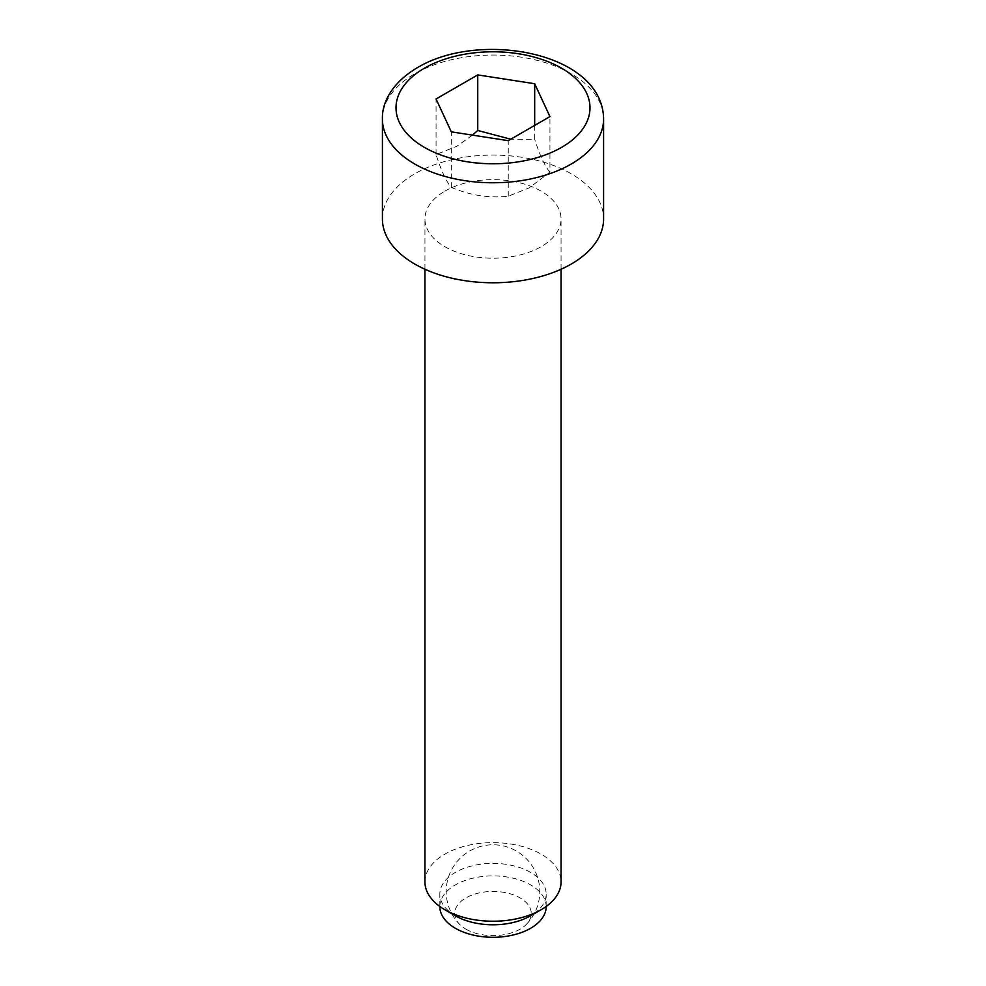 <?xml version="1.0" encoding="UTF-8"?>
<svg xmlns="http://www.w3.org/2000/svg" width="986" height="986" viewBox="0 0 986 986"><rect width="100%" height="100%" fill="white"/><g stroke="black" fill="none" stroke-linecap="round" stroke-linejoin="round"><path stroke-width="0.74" stroke-dasharray="4.93 3.7" d="M465.934 929.169A38.281 22.099 0 0 0 526.216 924.523A38.281 22.099 0 0 0 520.066 897.913A38.281 22.099 0 0 0 469.755 895.978A38.281 22.099 0 0 0 459.784 924.523A38.281 22.099 0 0 0 465.934 929.169M455.409 915.797A53.17 30.702 180 0 1 439.83 894.092A53.17 30.702 180 0 1 455.409 872.388A53.17 30.702 180 0 1 513.349 865.733A53.17 30.702 180 0 1 546.17 894.092A53.17 30.702 180 0 1 530.591 915.797M439.83 906.59A53.17 30.702 180 0 1 455.409 884.886A53.17 30.702 180 0 1 513.349 878.23A53.17 30.702 180 0 1 546.17 906.59M424.941 881.928A68.059 39.292 180 0 1 444.871 854.147A68.059 39.292 180 0 1 519.043 845.631A68.059 39.292 180 0 1 561.059 881.928M444.871 191.148A68.059 39.292 180 0 1 519.043 182.632A68.059 39.292 180 0 1 561.059 218.929A68.059 39.292 180 0 1 541.129 246.71A68.059 39.292 180 0 1 466.957 255.226A68.059 39.292 180 0 1 424.941 218.929A68.059 39.292 180 0 1 444.871 191.148M382.408 218.929A110.592 63.856 180 0 1 414.798 173.782A110.592 63.856 180 0 1 535.324 159.942A110.592 63.856 180 0 1 603.592 218.929M472.442 135.131L456.9 146.236L436.058 154.543C441.136 170.529 446.227 181.486 451.317 187.426C470.297 195.376 489.278 198.322 508.258 196.239L529.1 187.919L549.941 172.168L549.941 116.594M451.317 187.426L451.317 131.853M508.258 196.239L508.258 140.665M436.058 154.543L436.058 98.982M534.683 125.407L534.683 139.285L510.773 139.211M549.941 172.168C544.864 166.227 539.773 155.27 534.683 139.285M382.408 118.899A110.592 63.856 180 0 1 414.798 73.753A110.592 63.856 180 0 1 535.324 59.912A110.592 63.856 180 0 1 603.592 118.899M526.216 924.523A46.786 46.786 0 0 0 516.393 851.054A46.786 46.786 0 0 0 459.784 924.523M546.17 906.467L546.17 894.092M561.059 269.252L561.059 218.929M424.941 269.252L424.941 218.929M439.83 906.467L439.83 894.092"/><path stroke-width="1.48" d="M444.871 909.721L455.409 915.797A53.17 30.702 180 0 0 530.591 915.797L541.129 909.721A68.059 39.292 180 0 1 444.871 909.721A68.059 39.292 180 0 1 424.941 881.928L424.941 269.252M546.17 906.467L546.17 906.59A53.17 30.702 180 0 1 530.591 928.294A53.17 30.702 180 0 1 472.651 934.95A53.17 30.702 180 0 1 439.83 906.59L439.83 906.467M561.059 269.252L561.059 881.928A68.059 39.292 180 0 1 541.129 909.721L530.591 915.797M603.592 218.929A110.592 63.856 180 0 1 571.202 264.075A110.592 63.856 180 0 1 450.676 277.916A110.592 63.856 180 0 1 382.408 218.929L382.408 118.899A110.592 63.856 180 0 0 450.676 177.899A110.592 63.856 180 0 0 571.202 164.058A110.592 63.856 180 0 0 603.592 118.899L603.592 218.929M534.683 83.724L549.941 116.594L508.258 140.665L451.317 131.853L436.058 98.982L477.742 74.911L534.683 83.724L534.683 125.407M510.773 139.211L477.742 130.485L472.442 135.131M477.742 130.485L477.742 74.911M561.576 147.382A96.985 55.992 0 0 0 561.576 68.194A96.985 55.992 0 0 0 424.424 68.194A96.985 55.992 0 0 0 424.424 147.382A96.985 55.992 0 0 0 561.576 147.382M382.408 118.899C381.853 102.433 392.329 82.331 417.62 67.529C479.862 30.246 602.643 52.147 603.592 118.899"/></g></svg>
